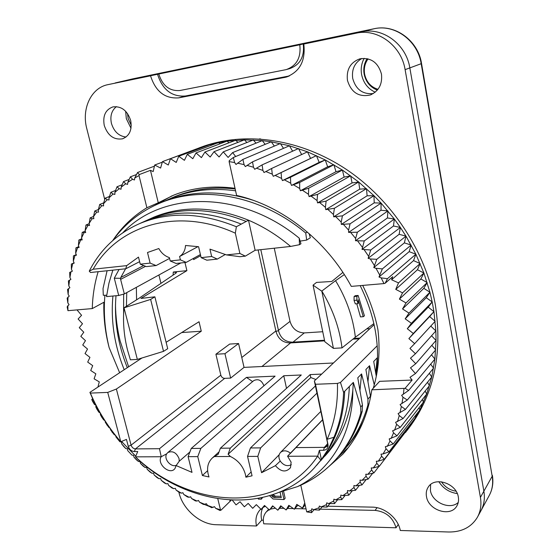 <?xml version="1.0" encoding="UTF-8"?>
<svg xmlns="http://www.w3.org/2000/svg" width="560" height="560" viewBox="0 0 560 560"><rect width="100%" height="100%" fill="white"/><g stroke="black" fill="none" stroke-linecap="round" stroke-linejoin="round"><path stroke-width="0.84" d="M131.257 125.398L128.114 118.44L127.54 113.554M377.979 89.313C370.853 87.038 366.401 82.019 364.63 74.263C363.678 68.551 364.833 63.42 368.088 58.87M367.108 58.646C364.175 63.371 363.188 68.551 364.154 74.193C365.89 82.033 370.286 87.332 377.335 90.104M130.389 359.8L127.638 350.483C123.956 336.091 122.745 321.867 124.019 307.804L137.347 359.408L130.389 359.8M263.886 385.812L263.83 385.532C261.576 380.212 258.237 378.567 253.82 380.583L167.769 452.599C172.599 450.499 176.358 452.494 179.053 458.591L179.242 461.223L189.882 452.004M320.831 411.397L280.574 452.382C283.479 450.1 286.762 450.352 290.423 453.152L287.574 456.211L291.123 462.203L290.493 467.698C285.971 472.633 280.945 471.954 275.422 465.654L261.576 472.689L257.81 456.386L247.541 456.421L252.063 475.804L245.882 477.204L245.42 474.495C243.159 466.319 238.154 460.313 230.405 456.491L214.319 456.554L212.359 457.961C207.459 462.714 206.332 469.049 208.992 476.959L202.405 475.51L197.757 456.617L188.097 456.652L192.01 472.381L176.127 465.577L179.242 461.223M245.882 477.204L251.16 471.926M200.41 254.548L186.214 262.388L180.397 259.861L179.592 256.501L197.988 246.624M225.386 254.443L217.301 259.098L206.829 260.204L201.131 257.635L211.666 256.501L209.965 249.144L226.485 254.912L239.883 253.47L235.34 233.184C177.807 206.668 118.013 225.169 93.163 269.22L126.7 265.622L138.488 257.096L140.245 264.166L150.122 263.109L147.511 252.497L158.816 248.542C161.392 253.106 164.913 256.13 169.393 257.614L170.198 260.953L176.071 263.459L186.214 262.388M235.165 188.965C213.535 186.564 193.571 189.049 175.273 196.413L170.807 198.331M201.131 257.635L198.583 246.715L185.521 245.483C185.178 250.453 183.204 254.121 179.592 256.501M300.139 241.108L306.677 240.079L305.732 233.03L307.342 232.022M112.882 240.429C125.097 223.461 141.078 210.896 160.825 202.727C203.315 185.066 261.142 195.573 305.732 233.03M159.53 203.259L164.101 201.292C191.261 190.491 220.92 190.148 253.092 200.263M235.571 190.792C212.632 187.677 191.485 190.008 172.116 197.792L165.235 200.844M107.086 270.746L103.033 288.519L103.292 295.26L106.687 295.253M235.34 233.184L236.362 226.744C201.39 212.534 169.302 211.421 140.091 223.398C117.348 233.366 100.401 249.277 89.257 271.145L93.163 269.22M236.362 226.744L248.507 220.206L255.122 250.278L245.35 256.137L239.883 253.47M139.412 223.685L144.214 221.522C173.782 209.391 206.136 210.252 241.269 224.105M126.7 265.622L125.741 268.779L90.503 272.503L89.257 271.145M152.18 217.861L150.675 218.582M144.445 221.417L149.772 219.002C179.186 206.927 211.337 207.746 246.211 221.445M309.064 233.52L310.338 237.727L306.677 240.079M309.568 235.186L310.744 235.004M176.127 465.577L175.028 468.412C170.261 475.685 156.555 464.121 161.168 456.757L166.712 453.817L167.769 452.599M166.712 453.817C163.345 458.745 171.031 467.831 176.372 465.241M280.574 452.382C278.474 454.769 278.362 457.66 280.231 461.069C283.563 465.458 287.266 466.676 291.333 464.723M170.198 260.953L180.397 259.861M150.122 263.109L156.107 265.566L169.582 258.405M255.122 250.278L290.605 246.442L299.495 244.692L299.222 238.147C240.478 189.784 162.414 190.813 122.857 232.708M299.222 238.147L300.951 243.754L299.495 244.692M148.358 219.639L153.692 217.21C182.553 205.373 214.158 206.374 248.507 220.206C263.424 226.583 277.452 235.326 290.605 246.442M112.847 270.137L108.955 283.108L106.505 296.611L118.72 295.491L114.296 278.208L120.659 278.306L120.806 277.473L143.675 265.552M280.231 461.069L275.422 465.654M279.643 492.121L297.591 486.591C330.246 470.274 352.779 434.784 352.835 390.124L353.325 382.389L343.595 392.385C342.944 408.632 339.731 423.591 333.949 437.269L327.166 439.278C334.621 422.569 338.044 403.949 337.435 383.418L315.49 384.279L327.985 444.43C328.384 447.958 326.886 449.904 323.505 450.275L319.396 450.303L321.377 459.515L313.964 468.293C270.438 515.389 191.884 507.696 139.181 460.523L135.492 456.855C190.491 509.257 278.264 514.346 317.688 456.148L287.595 456.267M333.949 437.269L328.58 448.609L321.377 459.515M320.782 460.18L317.688 456.148L319.396 450.303M135.772 456.183L121.527 441.462M161.168 456.757L135.492 456.855L137.739 451.528L134.337 451.549C131.418 451.248 129.395 449.519 128.282 446.341L126.455 439.397L120.792 441.77L107.723 392.413L90.377 393.092C97.923 410.823 108.059 427.049 120.792 441.77L119.07 440.069C108.983 428.064 100.527 415.065 93.688 401.058L89.908 392.371L141.974 357.987M140.245 264.166L146.286 266.602L156.107 265.566M217.301 259.098L211.666 256.501M119.056 269.479L114.296 278.208M290.423 453.152L322.595 419.713M279.16 454.748L261.576 472.689M315.896 379.519L310.786 377.545L310.156 374.591L321.664 374.087M310.786 377.545L228.116 454.265L230.405 456.491M214.319 456.554L218.169 454.314L220.388 448.21L301.28 374.983L283.752 375.753L286.517 388.346M207.599 470.708L202.405 475.51M344.694 391.265C343.637 417.977 336.091 440.51 322.056 458.864L316.512 465.458M349.349 386.477C348.257 412.972 340.732 435.344 326.767 453.586L320.712 460.733M356.916 296.296L358.113 295.449L364.427 315.812L363.244 316.701L358.232 299.761L358.106 303.66L356.867 300.181L356.916 296.296L354.088 296.52L355.299 295.68L358.113 295.449M90.377 393.092L89.908 392.371M226.485 254.912L239.946 256.704L245.35 256.137M125.573 268.793L120.806 277.473M327.985 444.43L327.572 443.149L326.788 446.355L324.352 447.363L295.946 447.594L287.574 456.211M295.946 447.594L322.63 419.853M316.953 393.148L260.652 447.881L257.81 456.386M260.652 447.881L250.432 447.965L247.541 456.421M250.432 447.965L315.427 385.945M310.156 374.591L230.3 448.126L228.116 454.265M230.3 448.126L220.388 448.21M283.752 375.753L200.865 448.371L197.757 456.617M200.865 448.371L191.247 448.448L188.097 456.652M191.247 448.448L275.1 376.138L246.456 377.398L252.63 381.584M246.456 377.398L159.495 448.707L161.224 456.708M159.495 448.707L135.457 448.903C133.35 448.693 131.894 447.44 131.089 445.151L128.282 446.341M343.595 392.385L340.466 382.459L337.435 383.418M352.835 390.124C350.098 416.976 340.732 439.005 324.73 456.225M353.325 382.389L360.717 407.001L362.453 405.09L362.208 411.32C357.434 428.47 349.811 443.163 339.325 455.42M297.591 486.591C311.99 480.606 324.576 471.73 335.37 459.956C347.123 446.971 355.621 431.263 360.85 412.839L362.208 411.32M362.453 405.09L357.77 377.825L361.571 373.919L359.982 390.292M363.86 420.049C359.45 429.758 353.962 438.445 347.389 446.11M343.161 450.961C354.557 438.431 362.817 423.094 367.934 404.95L367.927 399.07L370.447 396.298L365.89 369.488L369.551 365.722L367.997 381.5M376.285 376.362L373.716 361.445L377.244 357.819L375.725 373.023M328.118 445.732L324.184 447.93M341.999 347.893L333.424 348.376L321.818 291.06C332.829 309.19 339.556 328.132 341.999 347.893L355.362 337.204C353.073 317.527 346.465 298.683 335.552 280.672L344.323 274.582M356.762 303.765L360.479 316.897L363.244 316.701M356.867 300.181L354.053 300.405L355.299 303.877L358.106 303.66M354.053 300.405L354.088 296.52M163.527 351.358L167.706 348.705L154.889 296.814L150.64 299.425L163.527 351.358L137.347 359.408M342.902 272.398L331.765 281.477L316.519 282.415L313.061 285.152L324.814 341.719L333.424 348.376M139.622 261.667L125.741 268.779M238.574 343.525L224.952 353.717L215.908 354.228L229.677 344.071L238.574 343.525L244.041 367.388L333.438 362.992M224.952 353.717L230.636 378.098L244.041 367.388M230.636 378.098L224.686 378.357C222.775 378.238 221.494 377.174 220.836 375.165L215.908 354.228M360.717 407.001L360.85 412.839M361.571 373.919L367.927 399.07M369.551 365.722L374.269 384.825M377.244 357.819L377.538 359.065M124.173 307.79L150.64 299.425M154.889 296.814L140.917 298.445L186.9 270.655L173.285 272.034L176.484 272.517L175.903 273.196L139.16 298.179L124.019 307.804M321.818 291.06L335.552 280.672M313.061 285.152L321.622 291.074M373.898 323.589L355.362 337.204M456.008 491.162L454.615 490.931C449.379 489.741 445.186 486.969 442.036 482.608L441.504 481.803L442.036 482.608M181.699 332.563L201.285 331.212L116.375 389.039L131.089 445.151L220.836 375.165M116.375 389.039L107.723 392.413M145.572 266.315L120.624 279.384L120.659 278.306M118.72 295.491L124.327 293.944L180.838 262.955M120.624 279.384L124.327 293.944M200.676 255.689L193.634 259.595L193.361 258.44M193.634 259.595L193.396 258.419M315.49 384.279L314.363 380.961L374.136 324.66M327.572 443.149L314.363 380.961M377.209 345.765L340.466 382.459M166.124 342.286L199.038 321.741L201.285 331.212M455.539 491.099L456.022 491.183M258.139 249.949L275.982 331.366L278.509 330.715L278.425 330.323L290.024 321.391C292.348 328.741 297.101 332.584 304.276 332.92L322.735 331.73M186.9 270.655L184.961 262.514M304.276 332.92L292.978 342.146L290.178 342.937C282.765 342.748 278.033 338.891 275.982 331.366M290.178 342.937L324.632 340.858M352.919 339.157L359.142 338.786M364.168 58.324C361.459 63.406 360.612 68.859 361.62 74.669C363.419 82.943 367.941 88.788 375.2 92.204M125.664 111.279L126.315 118.636L131.005 128.282M438.823 481.67C443.184 488.453 449.337 492.429 457.275 493.584M260.799 249.662L278.425 330.323M292.572 342.167C285.215 341.992 280.525 338.17 278.509 330.715M292.978 342.146L324.506 340.235M353.787 338.464L359.87 338.1M287.21 69.321L289.632 68.635C300.118 64.862 304.654 56.637 303.24 43.953L299.782 44.793C301.21 57.561 296.66 65.842 286.118 69.636L179.9 90.517C169.589 91.301 162.554 85.806 158.795 74.025L107.954 84.644L150.549 75.81L115.192 82.957L132.657 78.883L374.045 28.756L361.473 31.871C382.697 26.908 406.224 44.24 409.836 67.9L483.868 491.19C485.079 498.505 484.05 505.127 480.781 511.042C484.05 505.127 485.079 498.505 483.868 491.19L409.836 67.9C406.224 44.24 382.697 26.908 361.473 31.871L303.8 44.037L356.209 33.173C377.629 28.168 401.422 45.71 405.111 69.65L480.417 497.392C481.642 504.777 480.613 511.448 477.323 517.405C471.254 527.233 461.755 532.098 448.826 532L400.288 530.481C398.153 518.315 384.594 507.101 372.197 507.129L327.782 506.212M320.187 509.166L375.116 510.384C385.917 511.651 392.896 517.454 396.046 527.793L398.265 524.475M306.04 508.858L294.896 508.613M293.398 508.578L287.434 508.445M284.06 508.368L279.538 508.27M275.401 508.179L270.249 509.145M269.101 509.698L266.406 511.784C263.599 514.948 262.71 518.959 263.753 523.81L396.046 527.793M274.267 248.206L290.024 321.391M366.695 328.881L369.873 328.678M158.795 74.025L299.782 44.793M303.24 43.953L356.132 33.187M263.312 520.24L261.716 520.198L256.501 525.98L216.097 524.713C200.319 524.517 182.931 509.467 179.018 492.828L178.829 492.079M361.886 58.45C354.592 62.818 351.533 69.51 352.723 78.512C355.894 89.551 362.761 94.563 373.324 93.541M347.445 80.339C351.197 92.505 358.813 97.384 370.3 94.983C378.819 91.161 382.536 84.175 381.458 74.039C378.063 62.37 370.853 57.309 359.821 58.849C350.399 62.391 346.269 69.559 347.445 80.339M116.431 106.617C111.608 110.481 109.935 116.053 111.419 123.354C113.981 131.607 118.853 136.171 126.035 137.025M104.251 125.433C107.772 135.604 113.841 140.07 122.472 138.831C129.507 135.961 132.251 129.864 130.69 120.533C127.33 110.537 121.408 105.987 112.938 106.883C105.497 109.641 102.599 115.829 104.251 125.433M204.393 504.469L209.391 506.443M430.619 484.519L430.423 490.532C432.131 502.516 450.1 510.307 458.262 502.425M426.482 496.573C428.386 510.391 450.618 517.461 456.827 505.995C458.395 503.356 458.899 500.374 458.332 497.056C456.505 483.329 434.721 476.217 428.288 487.025C426.447 489.804 425.845 492.989 426.482 496.573M262.927 507.5C261.058 511.252 260.652 515.487 261.716 520.198M157.5 74.179C162.456 89.726 171.759 96.999 185.409 95.991L178.724 97.867L285.824 77.189C299.705 72.037 305.697 60.991 303.8 44.037M289.359 75.936L185.409 95.991M305.347 505.75L304.5 505.736M298.697 505.617L297.507 505.589M265.377 506.268L262.689 507.647M260.806 509.103L260.099 509.796C256.284 514.038 255.087 519.435 256.501 525.98M104.72 199.465L86.793 128.667C81.396 108.857 91.133 87.745 107.954 84.644M150.549 75.81C155.575 91.518 164.969 98.875 178.724 97.867M260.715 138.978L259.413 138.887M158.914 274.974L160.965 283.346M115.486 304.78C115.64 316.799 117.18 328.853 120.12 340.942L128.625 366.807M104.902 295.253C103.411 312.634 104.825 330.113 109.158 347.676C105.196 332.514 103.432 317.38 103.859 302.281L92.274 308.588C92.61 295.799 94.57 283.5 98.147 271.691M112.742 240.548C121.639 227.136 133.014 216.202 146.881 207.746L139.034 175.56L134.778 177.954L134.428 179.998L132.58 179.263L130.361 176.848L127.813 182.336L127.568 184.408L125.72 183.785L123.501 181.601L121.184 187.138L121.044 189.224L119.203 188.706L116.998 186.76L114.905 192.325L114.87 194.425L113.029 194.012L110.859 192.297L108.99 197.89L109.046 199.99L107.226 199.689L105.098 198.205L103.446 203.805L103.6 205.898L101.801 205.702L99.715 204.449L98.28 210.049L98.532 212.135L96.754 212.044L94.731 211.015L93.506 216.601L93.856 218.68L92.106 218.694L90.146 217.882L89.124 223.44L89.565 225.505L85.967 225.022L85.148 230.545L85.68 232.589L82.208 232.414L81.578 237.895L82.194 239.911L78.855 240.044L78.421 245.469L79.121 247.45L75.922 247.884L75.67 253.246L76.454 255.192L73.416 255.906L73.339 261.198L74.193 263.109L71.323 264.103L71.421 269.311L72.352 271.18L69.65 272.44L69.916 277.564L70.917 279.384L68.397 280.903L68.817 285.936L69.888 287.7L67.564 289.471L68.138 294.399L69.265 296.114L67.144 298.123L67.858 302.939L69.048 304.591L67.137 306.838L67.956 310.674L92.274 308.588M235.697 156.52L232.61 152.607L228.116 157.451L223.272 151.872L219.086 156.982L214.039 151.676L210.175 157.038L204.946 152.033L201.404 157.626L196.021 152.929L192.808 158.725L187.278 154.343L184.408 160.335L178.752 156.275L176.225 162.435L170.471 158.711L168.28 165.018L162.442 161.63L160.594 168.07L154.693 165.025L153.188 171.57L150.458 170.331L158.27 202.79L146.881 207.746M158.27 202.79L173.677 195.153C192.402 187.677 212.849 185.395 235.018 188.293M236.6 195.44C281.743 205.506 326.725 240.604 351.295 286.391L383.992 283.591L381.164 277.865L378.994 277.004L382.368 268.891L375.984 268.303L373.786 267.561L376.789 259.308L370.342 258.972L368.123 258.349L370.748 249.977L362.019 249.403L364.266 240.933L355.502 240.744L355.635 238.455L357.371 232.211L348.593 232.414L348.6 230.104L350.077 223.832L341.313 224.434L341.201 222.11L342.419 215.838L333.69 216.839L333.459 214.508L334.425 208.257L325.759 209.65L325.409 207.326L326.123 201.103L317.541 202.902L317.072 200.578L317.548 194.404L309.071 196.595L308.483 194.299L308.721 188.188L300.377 190.771L299.677 188.496L299.691 182.469L291.494 185.437L290.689 183.197L290.479 177.268L282.45 180.614L281.54 178.416L281.12 172.592L273.28 176.302L272.272 174.153L271.649 168.462L264.026 172.529L262.92 170.436L262.101 164.878L254.702 169.295L253.505 167.258L252.504 161.854L245.35 166.6L244.076 164.633L242.9 159.397L236.005 164.458L234.647 162.561L233.317 157.5L229.306 160.58L229.103 161.602L236.6 195.44M362.684 285.418C369.796 299.775 374.871 314.496 377.909 329.567C380.338 350.539 378.791 370.09 373.282 388.227M171.976 195.846L155.253 205.149M162.442 161.63L201.103 147.21L210.42 144.41L227.073 141.127L244.419 139.846L262.262 140.63L271.292 141.813L289.45 145.768L307.51 151.823L325.241 159.943L342.391 170.044L358.708 182.007L373.954 195.692L381.108 203.119L394.338 219.023L400.372 227.451L405.986 236.145L415.884 254.226L423.899 273.007L429.94 292.236L432.194 301.931L433.937 311.626L429.667 316.547L435.155 321.3L414.659 343.651L408.877 338.611L413.308 333.494L407.295 328.727L411.418 323.302L405.181 318.829L408.989 313.11L402.549 308.945L406.021 302.953L399.406 299.117L402.528 292.873L395.752 289.373L398.517 282.898L391.601 279.762L392.7 276.696L385.126 283.262L387.464 278.691L381.164 277.865M407.085 430.437C433.538 396.599 442.939 354.627 435.295 304.521C425.838 251.734 391.93 200.011 346.493 169.505C300.93 139.132 247.149 131.418 204.456 145.957L199.143 147.889M115.913 436.219L115.934 436.905L119.875 441.749L121.548 442.113L121.688 443.891L123.802 446.565L125.811 448.574L127.477 448.847L127.701 450.646L131.999 455.154L133.658 455.336L133.966 457.142L136.43 459.83L138.425 461.475L140.077 461.566L140.469 463.379L143.108 466.06L145.089 467.516L146.727 467.523L147.196 469.336L150.017 472.003L151.963 473.277L153.587 473.186L154.14 474.999L157.129 477.645L159.047 478.73L160.643 478.555L161.28 480.361L164.444 482.972L166.32 483.868L167.895 483.602L168.609 485.401L171.948 487.977L173.768 488.684L175.315 488.327L176.113 490.112L179.613 492.646L181.377 493.164L182.889 492.716L183.771 494.48L187.439 496.958L189.133 497.294L190.61 496.755L191.569 498.498L195.398 500.906L197.022 501.053L198.457 500.43L199.493 502.152L203.483 504.483L206.416 503.734L207.529 505.421L211.673 507.682L214.466 506.66L215.656 508.312L219.961 510.475L221.004 510.167L231.301 500.143M232.358 500.192L236.04 504.896L240.051 501.746L244.363 506.821L248.178 503.398L252.714 508.319L256.333 504.637L261.086 509.39L264.495 505.456L269.458 510.027L272.636 505.841L277.802 510.216L280.749 505.792L286.104 509.964L288.806 505.302L294.343 509.25L296.786 504.371L302.498 508.081L304.745 503.034M264.607 505.561L261.086 509.39M272.979 506.135L269.458 510.027M281.337 506.254L277.802 510.216M289.653 505.911L286.104 509.964M297.92 505.113L294.343 509.25M305.172 504.945L302.498 508.081M300.797 485.198L306.705 511.861L311.57 512.666L311.29 510.496L311.78 508.802L313.684 509.712L319.417 510.111L318.941 507.808L319.34 506.058L321.279 506.884L327.082 507.08L326.41 504.665L326.711 502.859L328.685 503.594L334.551 503.58L333.669 501.053L333.879 499.205L335.874 499.842L341.796 499.618L340.704 496.986L340.809 495.096L342.832 495.635L348.789 495.187L347.48 492.464L347.494 490.532L349.531 490.973L355.523 490.294L353.99 487.494L353.899 485.527L355.95 485.863L361.956 484.953L360.206 482.083L360.003 480.088L362.068 480.312L368.081 479.171L366.093 476.238L365.792 474.222L367.857 474.334L373.863 472.955L371.644 469.966L371.238 467.936L373.296 467.943L379.288 466.312L376.838 463.295L376.32 461.251L378.371 461.139L384.328 459.263L381.64 456.218L381.017 454.174L383.054 453.95L388.969 451.822L386.043 448.77L385.308 446.726L393.19 444.01L390.026 440.958L389.186 438.928L396.963 435.841L393.561 432.803L392.616 430.787L400.281 427.336L396.641 424.333L395.591 422.338L403.116 418.516L399.252 415.562L398.097 413.595L405.461 409.409L401.366 406.518L400.113 404.586L407.302 400.043L402.983 397.222L401.632 395.339L408.625 390.446L405.097 388.325L412.125 380.051L409.983 377.335L415.457 373.569L410.487 367.843L415.73 363.727L410.473 358.204L415.464 353.738L409.941 348.446L414.659 343.651M313.999 509.733L311.57 512.666M322.035 506.912L319.417 510.111M329.91 503.594L327.082 507.08M337.603 499.779L334.551 503.58M345.093 495.467L341.796 499.618M110.474 429.065L112.217 432.32L114.842 434.861M352.366 490.658L348.789 495.187M105.315 421.568L106.855 424.865L109.438 427.616M359.408 485.345L355.523 490.294M100.485 413.756L100.373 414.673L101.78 417.214L103.719 419.944L104.44 420.21M366.191 479.535L361.956 484.953M95.998 405.643L95.788 406.882L97.02 409.374L98.917 412.272L99.855 412.671M372.708 473.221L368.081 479.171M92.68 398.853L91.749 399.476L92.575 401.359L94.43 404.439L95.683 405.041M378.938 466.41L373.863 472.955M77.896 309.82L77.357 310.331L81.571 315.287L78.113 319.011L82.495 323.757L79.268 327.691L83.797 332.213L80.808 336.357L85.477 340.655L82.733 344.988L87.528 349.048L85.029 353.563L89.943 357.385L87.696 362.075L92.715 365.652L90.72 370.503L95.83 373.821L94.101 378.819L99.288 381.878L97.923 387.072M406.406 430.815L379.288 466.312M411.04 423.458L411.341 424.459L384.328 459.263M415.247 415.786L415.8 417.347L388.969 451.822M419.013 407.813L419.86 409.892L393.19 444.01M422.317 399.56L423.5 402.115L396.963 435.841M425.145 391.041L426.706 394.03L400.281 427.336M427.49 382.284L429.464 385.658L403.116 418.516M429.338 373.303L431.753 377.034L405.461 409.409M430.675 364.133L433.573 368.172L407.302 400.043M431.501 354.795L434.896 359.1L408.625 390.446M431.795 345.324L435.729 349.846L415.457 373.569M431.557 335.734L436.051 340.445L415.73 363.727M430.78 326.074L435.862 330.918L415.464 353.738M429.667 316.547L408.877 338.611M69.65 272.44L72.338 271.159M271.649 168.462L307.51 151.823L310.562 158.403L316.435 155.631L319.172 162.365L325.241 159.943L327.656 166.803L333.907 164.752L335.986 171.717L342.391 170.044L344.12 177.093L350.665 175.805L352.044 182.917L358.708 182.007L359.716 189.161L366.478 188.65L367.122 195.804L373.954 195.692L374.227 202.839L381.108 203.119L381.003 210.231L387.912 210.91L387.429 217.959L394.338 219.023L393.477 225.995L400.372 227.451L399.133 234.304L405.986 236.145L404.376 242.865L411.159 245.077L409.192 251.643L415.884 254.226L413.553 260.617L420.133 263.543L417.452 269.738L423.899 273.007L420.875 278.985L427.168 282.583L423.815 288.323L429.94 292.236L426.265 297.717L432.194 301.931L428.218 307.139L433.937 311.626L413.308 333.494M428.218 307.139L407.295 328.727M71.323 264.103L74.067 262.822M432.194 301.931L411.418 323.302M426.265 297.717L405.181 318.829M73.416 255.906L76.223 254.625M429.94 292.236L408.989 313.11M423.815 288.323L402.549 308.945M75.922 247.884L78.813 246.589M427.168 282.583L406.021 302.953M420.875 278.985L399.406 299.117M78.855 240.044L81.837 238.735M423.899 273.007L402.528 292.873M417.452 269.738L395.752 289.373M82.208 232.414L85.288 231.091M420.133 263.543L398.517 282.898M413.553 260.617L391.601 279.762M85.967 225.022L89.173 223.664M415.884 254.226L387.464 278.691M409.192 251.643L378.994 277.004M90.146 217.882L93.527 216.475M411.159 245.077L382.368 268.891M404.376 242.865L373.786 267.561M94.731 211.015L98.413 209.51M405.986 236.145L376.789 259.308M399.133 234.304L368.123 258.349M99.715 204.449L103.726 202.839M400.372 227.451L370.748 249.977M393.477 225.995L362.019 249.403M105.098 198.205L109.459 196.476M394.338 219.023L364.266 240.933M387.429 217.959L355.502 240.744M110.859 192.297L115.612 190.442M387.912 210.91L357.371 232.211M381.003 210.231L348.593 232.414M116.998 186.76L122.178 184.758M381.108 203.119L350.077 223.832M374.227 202.839L341.313 224.434M123.501 181.601L129.15 179.445M373.954 195.692L342.419 215.838M367.122 195.804L333.69 216.839M130.361 176.848L136.528 174.51M366.478 188.65L334.425 208.257M359.716 189.161L325.759 209.65M150.458 170.331L139.272 174.58L137.55 172.515L134.778 177.954M137.55 172.515L154.427 166.166M358.708 182.007L326.123 201.103M352.044 182.917L317.541 202.902M154.693 165.025L162.281 162.183M350.665 175.805L317.548 194.404M344.12 177.093L309.071 196.595M342.391 170.044L308.721 188.188M335.986 171.717L300.377 190.771M170.471 158.711L202.412 146.769L203.035 147.175M333.907 164.752L299.691 182.469M327.656 166.803L291.494 185.437M178.752 156.275L210.42 144.41L211.533 145.201M325.241 159.943L290.479 177.268M319.172 162.365L282.45 180.614M187.278 154.343L218.645 142.52L220.199 143.738M316.435 155.631L281.12 172.592M310.562 158.403L273.28 176.302M196.021 152.929L227.073 141.127L228.998 142.793M204.946 152.033L235.676 140.231L237.923 142.373M262.101 164.878L298.508 148.533L301.644 154.546M214.039 151.676L244.419 139.846L246.946 142.492M252.504 161.854L289.45 145.768L292.607 151.186M223.272 151.872L253.295 139.979L256.046 143.143M242.9 159.397L280.364 143.528L283.5 148.358M232.61 152.607L262.262 140.63L265.188 144.34M233.317 157.5L271.292 141.813L274.351 146.076M433.937 311.626L435.862 330.918L436.051 340.445L434.896 359.1L431.753 377.034L426.706 394.03L419.86 409.892L411.341 424.459L405.482 432.523M281.001 496.272L275.366 496.181L273.042 494.613M95.788 406.882L98.917 412.272M100.373 414.673L103.719 419.944M105.273 422.282L108.822 427.42M110.46 429.695L114.205 434.693M115.934 436.905L119.875 441.749M121.688 443.891L125.811 448.574M127.701 450.646L131.999 455.154M133.966 457.142L138.425 461.475M140.469 463.379L145.089 467.516M147.196 469.336L151.963 473.277M154.14 474.999L159.047 478.73M161.28 480.361L166.32 483.868M168.609 485.401L173.768 488.684M176.113 490.112L181.377 493.164M183.771 494.48L189.133 497.294M191.569 498.498L197.022 501.053M199.493 502.152L205.023 504.448M207.529 505.421L213.122 507.458M313.684 509.712L318.941 507.808M321.279 506.884L326.41 504.665M328.685 503.594L333.669 501.053M335.874 499.842L340.704 496.986M342.832 495.635L347.48 492.464M349.531 490.973L353.99 487.494M355.95 485.863L360.206 482.083M362.068 480.312L366.093 476.238M367.857 474.334L371.644 469.966M373.296 467.943L376.838 463.295M378.371 461.139L381.64 456.218M383.054 453.95L386.043 448.77M387.324 446.383L390.026 440.958M391.167 438.466L393.561 432.803M394.569 430.213L396.641 424.333M397.502 421.645L399.252 415.562M399.959 412.783L401.366 406.518M401.926 403.662L402.983 397.222M234.647 162.561L229.103 161.602M379.61 274.876L375.984 268.303M374.283 265.384L370.342 258.972M368.501 256.13L364.252 249.893M362.278 247.142L357.735 241.115M355.635 238.455L350.826 232.652M348.6 230.104L343.532 224.546M341.201 222.11L335.895 216.825M333.459 214.508L327.936 209.51M325.409 207.326L319.683 202.622M317.072 200.578L311.171 196.196M308.483 194.299L302.435 190.246M299.677 188.496L293.496 184.786M290.689 183.197L284.396 179.844M281.54 178.416L275.163 175.42M272.272 174.153L265.825 171.528M262.92 170.436L256.431 168.182M253.505 167.258L247.002 165.389M244.076 164.633L237.566 163.149M87.85 225.617L85.148 230.545M84 232.799L81.578 237.895M80.556 240.226L78.421 245.469M77.525 247.863L75.67 253.246M74.907 255.696L73.339 261.198M72.702 263.704L71.421 269.311M70.91 271.859L69.916 277.564M69.531 280.147L68.817 285.936M68.565 288.547L68.138 294.399M68.005 297.038L67.858 302.939M139.034 175.56L139.272 174.58M132.58 179.263L127.813 182.336M125.72 183.785L121.184 187.138M119.203 188.706L114.905 192.325M113.029 194.012L108.99 197.89M107.226 199.689L103.446 203.805M101.801 205.702L98.28 210.049M96.754 212.044L93.506 216.601M92.106 218.694L89.124 223.44M280.042 492.037L281.295 497.574L274.204 497.455L275.366 496.181M274.204 497.455L272.993 497.042L274.162 495.775M272.993 497.042L272.076 496.251L273.238 494.984M272.076 496.251L271.467 495.131M67.858 305.599L67.956 310.674M93.065 399.7L91.931 399.742L94.43 404.439M221.004 510.167L220.486 509.831L217.777 498.722M215.656 508.312L220.486 509.831M306.705 511.861L311.29 510.496M405.097 388.325L371.826 389.816C367.913 415.541 358.232 437.003 342.783 454.209L324.597 470.281M403.382 394.296L403.998 388.675M383.992 283.591L385.126 283.262M269.577 495.719L273.07 498.988L283.997 499.569L282.177 491.547M261.464 497.805L261.338 499.17L258.405 499.114L258.055 498.477M136.346 287.35L136.591 299.81M229.81 500.059L230.034 501.011M337.974 456.974L348.25 447.636M371.826 389.816L379.617 381.332L412.125 380.051M119.637 372.736L109.158 347.676M123.655 294.126L123.606 313.985M376.138 375.466C380.373 346.059 375.06 316.113 360.192 285.628M112.931 296.023C110.649 320.775 114.408 345.338 124.201 369.726M283.542 491.211L285.145 498.288L283.997 499.569M262.556 497.56L261.338 499.17M126.756 292.614L126.427 306.264M116.004 295.743C114.002 319.921 117.768 343.896 127.302 367.675M370.461 396.41L370.986 395.017M327.656 443.716L324.352 447.363L323.505 450.275M224.686 378.357L135.457 448.903L134.337 451.549M367.934 404.95L369.152 403.585M173.068 275.121L173.285 272.034M241.773 357.504L275.905 330.967M290.591 342.909L261.926 366.513M375.116 510.384L377.055 507.703M131.467 79.163L132.657 78.883M356.209 33.173L374.115 28.742C394.849 23.898 417.732 40.705 421.183 63.7L405.111 69.65M374.115 28.742C395.143 23.793 418.187 40.712 421.533 63.504L421.183 63.7L492.184 476.259L480.417 497.392M421.533 63.504L492.184 476.259C493.346 483.413 492.324 489.902 489.111 495.712L481.173 510.321M284.389 77.518L288.659 76.237M164.101 201.292L160.825 202.727M175.273 196.413L172.116 197.792M140.091 223.398L153.692 217.21M219.065 451.857L212.359 457.961M295.12 448.483L290.318 453.474M268.66 509.292L266.406 511.784M492.373 475.321C493.591 482.72 492.499 489.517 489.111 495.712M370.3 94.983L371.455 94.521M122.472 138.831L122.99 138.663M477.715 516.677L480.781 511.042M285.824 77.189L287.28 76.755M201.103 147.21L204.456 145.957M345.905 450.59L342.783 454.209"/></g></svg>
